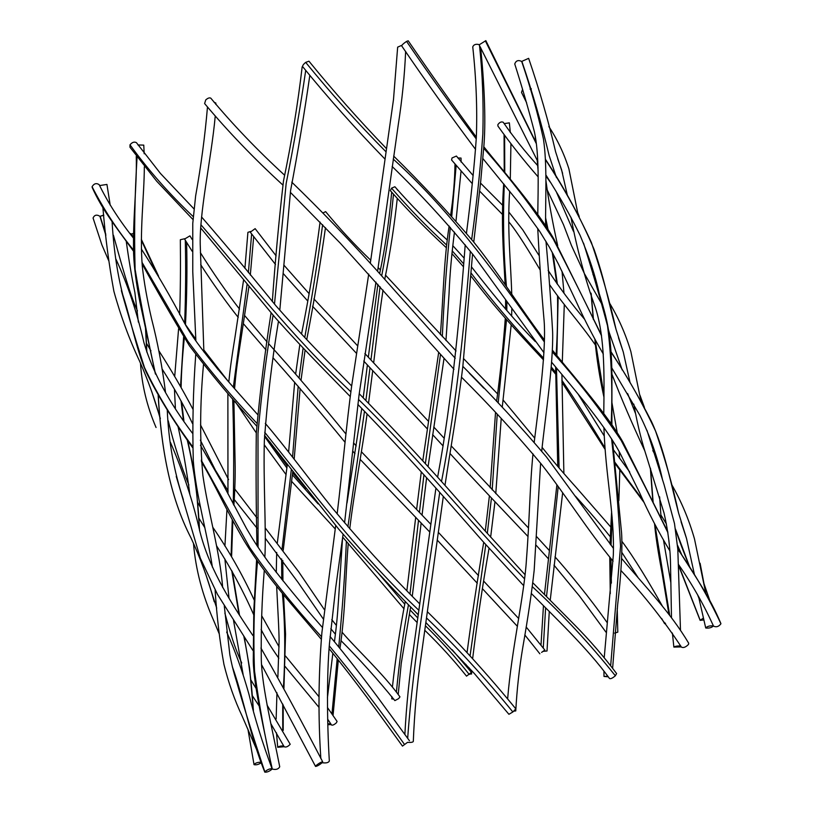 <?xml version="1.0" encoding="UTF-8"?>
<svg xmlns="http://www.w3.org/2000/svg" width="813" height="813" viewBox="0 0 813 813"><rect width="100%" height="100%" fill="white"/><g stroke="black" fill="none" stroke-linecap="round" stroke-linejoin="round"><path stroke-width="1.22" d="M407.516 742.36L407.516 742.36C411.043 742.594 412.974 742.279 413.309 741.405C414.417 712.859 417.049 684.373 421.225 655.939L443.319 496.397M466.459 233.229C471.073 197.6 474.355 165.791 476.316 137.804C477.394 108.779 476.205 78.465 472.749 46.869C473.755 44.502 475.94 43.77 479.294 44.654M425.961 622.626L474.396 673.56L508.918 714.292L512.861 711.985L515.828 708.855C486.977 673.631 457.526 641.294 427.486 611.833M133.515 251.217C114.298 224.612 102.499 210.161 92.245 187.61L92.082 186.716C94.023 183.494 96.381 182.813 99.176 184.683C107.936 202.61 119.359 220.404 133.434 238.077M513.806 711.172L515.767 710.928C516.916 689.637 519.253 668.469 522.779 647.443C527.972 617.809 531.773 592.108 534.171 570.32L540.625 463.227M514.934 64.42L514.741 63.973C515.97 60.619 518.277 59.776 521.651 61.442L521.834 61.89C530.635 87.814 537.83 113.535 543.44 139.043C547.352 165.11 545.381 198.89 545.584 225.689M531.407 593.571C554.944 617.463 587.586 648.256 609.496 678.479C610.583 679.099 612.535 678.205 615.35 675.776L616.61 673.56C603.724 656.416 589.649 640.126 574.385 624.689L532.81 582.758M193.027 219.612L156.645 181.147L129.958 147.204L129.999 144.816C132.194 142.214 134.338 141.503 136.442 142.671L160.456 173.464L194.022 208.931M608.276 676.812L603.998 676.457L607.829 676.213M526.661 102.865L521.499 92.377L522.444 89.765M621.01 570.594C643.632 594.74 663.774 620.248 681.426 647.118C683.408 648.113 685.765 647.209 688.499 644.414L688.713 643.246C670.349 612.372 647.311 589.049 621.681 558.541M282.883 185.049C254.042 158.576 227.955 131.421 204.612 103.566L205.73 99.938C207.823 98.068 209.51 97.479 210.801 98.17C232.864 124.613 257.406 150.232 284.418 175.029M681.304 646.914L673.865 647.097C674.892 646.294 677.168 645.898 680.705 645.908M538.186 176.919C524.273 161.096 510.849 144.145 497.922 126.076L497.881 124.602C499.639 122.194 501.438 121.422 503.257 122.285C513.643 137.336 525.117 151.757 537.657 165.547M713.458 625.868L713.509 626.132C716.344 627.433 718.814 626.65 720.928 623.774L720.714 623.246M384.854 158.952C356.064 129.308 328.716 98.597 302.792 66.818C302.263 65.883 303.229 64.41 305.688 62.377L308.95 61.188C333.421 91.219 359.234 120.334 386.388 148.525M705.786 628.012L705.694 627.87C707.544 626.223 710.054 625.583 713.225 625.929L713.316 626.071C711.477 627.707 708.966 628.358 705.786 628.012M472.272 183.687L451.571 159.978L452.058 157.946L456.408 156.055L473.166 175.588M475.585 149.429C450.819 116.401 426.195 81.9 401.724 45.935C401.907 44.949 403.512 43.445 406.571 41.402L408.207 40.802C429.63 72.103 452.343 104.237 476.347 137.204M703.631 619.953L700.135 620.36L703.194 618.195M446.388 247.782C426.866 229.805 408.167 210.75 390.311 190.618L391.551 188.189L394.874 186.736C411.124 205.283 428.603 223.057 447.292 240.059M537.84 161.553L479.131 44.837L485.849 40.65L536.295 143.149M665.583 623.612L664.607 623.652L665.034 622.88M322.852 213.016L325.647 211.634C339.539 228.565 354.57 244.774 370.758 260.251M614.608 633.103L617.789 632.158L617.23 608.449M521.865 61.351L528.643 58.343L521.865 61.351M275.505 264.469L250.272 232.193L255.14 228.646L276.125 255.831M543.145 651.365L547.017 651L549.273 611.488M530.178 89.298L531.326 88.983M531.245 88.708L530.096 89.044M541.59 652.412L544.832 650.024L541.59 652.412M192.132 251.217L184.581 239.052L189.937 235.851L192.132 239.429M469.68 674.079L471.57 674.007L471.753 670.654M504.121 123.657L509.355 122.854L504.101 123.617M424.853 630.349C439.843 644.882 453.745 660.146 466.54 676.152L471.428 672.351L452.17 649.709M133.525 233.25L131.594 234.164L133.525 233.351M393.777 699.129L391.795 698.895L393.533 698.804M457.871 157.986L461.032 158.068L461.113 162.082M341.003 640.634C359.692 659.394 377.649 679.383 394.874 700.613L398.634 698.611L399.966 696.863C383.34 673.784 357.08 649.821 342.049 632.199M103.779 215.069L100.151 216.268L103.81 215.293M331.277 724.607L327.812 724.678M327.791 723.895L330.678 723.672M397.11 189.49L397.699 190.201M327.669 719.17L331.541 725.023C332.619 725.491 334.255 724.729 336.46 722.737L337.07 721.405L327.466 707.554M99.572 185.567L106.94 184.439L110.212 205.171M270.8 723.6L284.144 746.72L277.7 747.289C278.717 746.334 280.739 745.877 283.737 745.917M284.144 746.72C285.891 747.523 287.914 746.7 290.211 744.271L267.03 705.054M137.936 144.948L143.769 145.121L144.186 153.759M261.136 762.736C258.839 764.454 256.481 765.104 254.073 764.677L254.022 764.566C255.506 762.929 257.823 762.167 260.963 762.259M244.906 268.31L247.914 232.325L250.79 231.441M213.961 102.133L215.872 103.088L215.841 104.44M272.05 769.128C269.469 771.354 267.05 772.36 264.794 772.147L264.825 771.811C267.406 769.576 269.825 768.57 272.081 768.783L272.05 769.128M179.643 314.692C180.405 292.792 180.638 267.802 180.344 239.723L185.079 238.646M272.101 768.834L272.274 769.037C275.861 769.982 278.351 769.24 279.733 766.801C272.568 730.074 262.071 687.849 261.298 659.81C260.912 629.049 261.898 599.283 264.276 570.492M272.325 301.613C275.119 261.593 278.829 221.421 283.463 181.096C291.704 141.523 297.934 103.434 302.162 66.849L302.578 66.341M322.06 762.807C319.235 765.053 317.06 766.263 315.546 766.435L316.176 765.45C319.011 763.204 321.186 761.994 322.69 761.811L322.06 762.807M131.716 234.093L130.009 233.443M322.182 762.706L322.253 762.726C326.094 763.265 328.452 762.716 329.336 761.059C326.928 721.436 326.785 673.52 329.499 643.215L335.678 587.901L343.086 534.253M370.322 263.249L393.492 99.532L397.659 47.134L401.937 45.264M407.425 742.421L402.465 746.1L407.425 742.421M93.068 218.006L101.859 244.784L108.566 260.373L101.859 244.784L93.068 218.006C94.471 214.906 96.767 214.347 99.948 216.319L100.08 216.868M407.679 738.295C413.278 658.947 428.573 572.931 439.721 492.353M441.52 481.459C457.333 400.189 464.721 319.59 470.331 251.197M471.662 239.5C476.814 202.681 480.544 167.427 482.851 133.728C483.644 103.068 482.526 73.668 479.518 45.528M512.861 711.985C485.3 678.072 456.55 646.752 426.612 618.032M418.939 610.37C358.106 552.881 308.534 486.794 264.713 432.292M256.908 423.288C231.227 396.175 208.158 368.736 187.691 340.962L141.98 262.304M133.484 250.058C117.357 230.242 103.556 209.124 92.082 186.716M615.35 675.776C589.872 643.794 562.2 614.089 532.332 586.671M524.537 578.836C468.603 520.554 414.518 453.766 358.492 399.427M350.891 391.805C291.013 335.596 242.813 273.3 200.953 224.784M193.27 216.654C169.419 194.094 148.322 170.151 129.999 144.816M610.675 665.705L620.543 546.224C618.317 508.43 615.35 472.729 611.63 439.122M611.193 423.725C612.677 389.468 611.457 356.826 607.514 325.789C599.74 296.44 591.732 268.869 583.49 243.057M577.972 214.175L568.907 168.87C564.059 153.616 557.372 139.521 548.866 126.574M720.928 623.774C708.621 597.514 694.241 572.647 677.808 549.192M667.92 532.698C653.571 503.227 637.992 472.495 621.203 440.494C600.675 409.843 577.697 380.291 552.271 351.846M544.364 341.968C500.564 279.906 452.241 212.254 393.207 159.074M385.911 151.706C357.72 123.251 330.982 93.475 305.688 62.377M713.225 625.929L712.838 624.516M705.816 593.409L694.495 538.958C688.977 519.548 681.274 501.235 671.386 484.03M611.091 351.877C626.264 375.23 639.719 398.431 651.457 421.49C664.495 449.447 670.959 484.07 678.591 513.054C672.859 486.306 665.166 458.959 655.532 431.022C643.022 404.091 628.215 377.842 611.122 352.283M601.549 335.81C586.549 304.54 570.462 272.314 553.277 239.124C532.545 207.508 509.375 177.234 483.755 148.301M476.255 138.921C452.892 107.682 429.66 75.182 406.571 41.402M690.064 567.962L675.481 529.09C679.892 542.535 682.91 550.127 689.963 567.809M700.135 620.126L678.652 565.137M643.398 500.849L614.303 461.489M604.862 447.77C590.624 423.878 576.295 401.378 561.864 380.271M555.513 372.151L551.265 367.019M543.623 358.228C516.204 329.356 491.967 300.881 470.9 272.802M463.4 263.575L452.18 250.831M446.693 245.089C427.455 227.406 409.081 208.433 391.551 188.189M545.421 159.267C564.7 188.443 580.899 218.423 594.008 249.225C605.106 281.085 608.734 303.615 616.041 329.387C609.618 300.922 601.407 271.969 591.407 242.538C578.399 214.165 563.074 186.523 545.442 159.622M536.377 143.789L485.351 40.863M669.729 615.451L654.953 524.639M653.174 502.851L650.573 468.766M622.219 369.976L609.404 333.056L622.158 369.885M611.376 583.134L610.949 558.602M611.041 545.35L612.148 517.464M603.907 394.732L595.157 339.864M593.47 319.631L591.193 293.666M556.458 177.59L549.141 155.537C541.641 124.033 532.545 92.652 521.875 61.382M543.277 647.971L545.614 607.829M546.519 596.6L558.206 486.499M559.08 467.963L556.478 368.096M556.864 355.677L558.145 296.532M557.413 284.347L553.003 253.666M548.033 229.449L545.574 217.701M538.064 168.088L537.413 160.822M535.848 142.336L535.381 137.072M469.01 669.241L469.101 667.758M470.046 655.969L485.788 544.639M487.302 533.419L491.438 498.013M492.19 489.904L497.241 414.244M498.186 403.004L506.519 319.763M506.814 310.586L506.855 301.674M506.448 286.491C503.562 253.636 502.841 219.642 504.263 184.51M504.771 172.437L504.609 135.944M469.223 674.455C455.524 657.067 440.951 640.868 425.504 625.847M417.862 618.043L410.118 609.974M404.813 604.272L378.208 573.104M318.147 503.928L292.375 474.812M286.908 467.993L264.52 436.347M218.097 369.6L203.89 351.186M195.872 340.495L192.183 335.423M155.324 270.556L141.33 240.16M396.409 692.107C399.112 662.981 403.136 633.845 408.482 604.699M409.996 593.886L418.532 520.178M419.427 512.322L423.959 474.772M425.372 463.603L440.463 354.722M442.323 336.714C443.868 301.308 446.54 264.865 450.331 227.376M451.754 216.441L456.123 165.832M331.978 713.773L337.192 658.642M338.726 646.965C342.303 610.085 344.854 574.852 346.399 541.265M347.913 526.733L364.488 411.287M365.88 400.585L370.006 367.71M370.952 359.966L380.057 286.735M381.683 275.861C387.008 248.351 390.931 221.227 393.462 194.48M282.751 729.627L282.711 703.997M283.422 687.371C285.465 654.323 285.129 623.002 282.396 593.409M281.745 579.364L281.623 558.927M282.081 548.846L291.359 469.243M292.568 457.089L298.188 386.256M299.103 377.964L303.137 347.964M304.753 337.466C311.887 298.117 317.853 260.536 322.619 224.723M158.149 395.321C161.116 446.154 169.368 496.296 191.157 538.236C169.338 496.113 161.147 446.347 158.261 395.514M155.557 374.214C148.047 340.505 141.228 305.525 135.1 269.286C134.094 232.325 134.734 195.049 137.041 157.448M253.321 710.145C251.888 684.424 248.737 659.831 243.849 636.366M238.971 614.191L231.746 570.614M231.085 555.95L232.274 519.731M233.25 504.08C233.981 466.692 233.788 431.591 232.65 398.756M233.341 387.191L247.101 284.235M248.382 272.629L251.624 234.063M224.266 605.807L229.845 654.739C232.315 668.032 235.729 680.237 240.109 691.365L239.429 689.566M264.825 771.811C252.213 734.159 241.38 699.099 232.325 666.63M219.083 633.49L213.707 620.644L219.083 633.479M205.283 572.738L216.705 608.124L205.201 572.525M199.51 530.259C198.057 497.678 193.901 467.333 187.041 439.233M183.342 419.945L181.035 400.9M180.547 386.348L183.606 336.978M184.663 323.35C185.71 294.906 185.923 267.192 185.293 240.221M272.274 769.037C264.957 737.157 259.042 704.465 254.52 670.959C253.128 635.349 254.134 598.775 257.528 561.234M258.067 547.332L257.995 433.461C261.42 393.838 266.451 354.427 273.087 315.231M274.489 304.123L286.156 183.514C293.94 144.501 300.454 106.798 305.708 70.416M151.828 391.856L160.374 418.573L151.736 391.602M146.736 351.755L145.446 326.796M131.889 235.973L131.747 234.5M404.468 744.403C379.295 708.834 354.234 675.989 329.295 645.878M321.521 636.752C294.916 607.748 271.034 578.104 249.886 547.82L201.248 460.199M192.488 446.449C173.179 420.545 157.183 394.244 144.49 367.547C135.669 340.058 127.956 314.397 121.35 290.576M116.239 259.794L115.985 259.235C127.682 284.499 137.021 312.395 144.013 342.923C152.732 372.008 168.84 402.059 192.346 433.085M100.05 216.614L105.873 235.343L99.948 216.319M465.209 244.825C460.321 309.479 452.526 397.079 437.628 477.119M435.931 488.095L413.695 647.168C409.335 676.274 406.398 705.359 404.874 734.434M480.585 47.418C484.03 79.898 485.981 117.753 484.02 144.226L480.737 181.116L473.755 242.091M472.556 254.032L462.851 366.267C458.146 405.616 450.443 449.416 444.975 485.331M142.092 263.849C156.442 290.007 172.224 317.304 189.429 345.759C210.872 374.01 233.301 400.789 256.705 426.093M264.56 435.382L338.716 529.141C365.047 559.395 391.581 587.951 418.319 614.801M141.371 249.032C156.594 272.609 171.045 297.416 184.734 323.472C197.488 347.07 229.713 383.584 257.619 414.539M265.292 423.39C286.308 447.922 303.92 472.495 332.182 507.851C359.925 541.214 389.142 573.267 419.833 603.998M514.741 63.973C522.241 87.489 528.806 110.141 534.426 131.909C539.334 154.48 538.135 187.661 537.779 214.398M537.739 228.402C539.415 260.963 541.539 291.776 544.121 320.84C546.295 348.564 539.588 399.153 534.212 442.15M532.982 453.837C529.791 486.611 529.629 518.521 526.448 559.578C524.344 595.309 511.692 648.672 507.658 698.641M545.97 241.319C548.673 270.851 550.889 301.064 552.627 331.948C553.511 363.502 545.31 416.51 541.722 451.093M200.77 228.057L275.099 317.507C304.712 350.545 324.001 369.468 350.271 396.602M357.872 404.437C388.675 436.154 418.319 468.125 446.804 500.341L482.82 541.306L523.694 585.685M201.543 216.929C225.78 244.937 250.658 274.642 276.156 306.054C305.342 339.153 326.623 360.149 351.663 385.972M359.214 393.716C389.712 424.914 419.345 456.621 448.105 488.847L484.284 530.005L525.005 574.669M535.757 104.857L534.507 102.621M557.657 158.616L561.6 169.876L567.464 195.75M570.99 217.284C576.834 248.626 585.035 278.961 595.594 308.269C605.146 338.279 604.211 377.405 603.774 413.431M603.907 427.486C605.543 476.662 614.618 513.267 613.327 555.086L604.222 657.666M603.937 671.111L603.998 676.457M541.905 128.84L541.428 128.048M568.907 168.87L578.002 214.236M583.643 243.422L597.85 289.225C605.36 312.873 607.006 320.769 609.364 335.047C611.091 348.523 611.945 363.055 611.925 378.665L611.904 424.772M612.514 440.534L621.559 532.739C622.606 547.728 621.142 576.01 617.677 604.455L612.626 668.235M290.363 192.335L340.251 243.148L453.969 369.254M461.499 377.181C490.473 406.033 517.098 435.026 541.377 464.172C564.598 493.501 587.901 530.757 613.083 561.183M291.786 182.163C319.875 209.348 347.893 238.412 375.86 269.367L455.25 358.299M462.841 366.368C492.952 396.449 520.838 426.652 546.488 456.987L613.459 548.409M640.949 401.104L630.878 351.653C625.654 334.041 618.378 317.568 609.049 302.223M595.36 278.727L592.931 274.428M573.399 231.248L556.651 192.62M550.147 181.949L545.909 175.984M618.48 337.69L623.276 351.999L630.065 382.649M633.784 404.102C638.235 428.746 642.392 443.583 646.65 456.794L664.069 513.145C668.286 531.844 670.451 549.618 670.562 566.448L671.487 617.748M672.392 633.042L673.865 647.097M601.874 304.214L584.354 273.524L571.478 245.556L563.5 224.703L547.078 189.642M646.985 430.351L664.13 484.843L674.495 523.562L677.798 549.08L680.491 630.268M392.151 166.482C420.514 194.063 447.557 223.565 473.298 254.987L543.958 352.71M551.641 362.222C578.846 394.569 608.378 429.803 621.305 455.676L639.577 492.678C648.591 512.942 658.672 532.332 669.831 550.818M678.631 564.7C692.341 584.486 703.967 604.963 713.509 626.132M393.644 156.055C421.408 183.301 447.993 211.837 473.4 241.654C497.292 271.105 520.584 308.615 544.395 339.936M552.352 350.088C576.915 380.21 608.185 415.85 622.921 442.069L667.788 531.763M677.768 548.673C695.786 577.362 709.475 596.305 720.887 623.52M656.579 457.485L652.798 450.575M635.492 413.451L627.626 393.543M584.547 319.235C571.397 303.656 559.253 287.375 548.135 270.394M538.826 255.17L522.729 229.815L508.847 212.061M502.708 205.354L480.524 183.088M681.04 521.712L686.568 538.663L694.515 574.923M698.509 596.376L705.694 627.87M644.76 450.788C632.229 424.01 621.274 398.461 611.884 374.153M595.421 345.037C579.151 321.613 563.551 305.19 549.507 284.52M540.025 269.733C530.157 253.189 517.586 232.254 508.735 221.786M502.454 214.459L479.629 191.085M700.095 563.246L705.847 593.449M712.971 624.841L713.316 626.071M678.591 513.054L686.304 537.739M703.956 583.551L709.708 600.299M482.952 158.626L519.842 203.9L539.72 231.38L549.466 247.315L558.399 264.001L576.021 301.145C584.425 319.712 593.531 337.354 603.337 354.072M611.783 367.883L639.811 415.209C650.105 435.971 657.717 457.668 662.646 480.3M483.857 146.818C505.168 173.372 537.373 210.181 553.917 239.042L601.437 335.027M452.76 245.617L463.918 257.873M471.408 266.776C494.009 295.576 511.824 317.588 535.33 341.582M577.931 393.827L604.171 435.839M613.144 449.365L629.729 472.007M660.837 514.873L666.447 524.029M677.483 545.177L682.026 555.442M697.584 594.801L698.814 597.962M451.906 253.585L463.146 266.42M470.676 275.648C495.219 308.097 513.674 327.924 543.511 359.905M551.123 368.655L555.472 373.909M561.864 382.12L604.963 449.203M614.425 462.719L644.333 502.851M678.672 565.818L700.135 620.36M616.041 329.387L623.347 352.253M639.882 395.037L644.424 407.425M656.132 455.981L656.254 456.896M659.628 496.845L661.193 519.375M663.52 540.289L670.857 582.779M545.899 174.998C559.151 195.73 570.553 215.841 580.096 235.323C589.079 256.684 595.421 275.963 599.13 293.178M608.602 330.23L609.404 333.056M650.359 468.105L652.9 502.261M654.556 523.867C656.152 541.641 660.034 562.21 662.239 573.998L668.926 614.394M378.126 267.619L380.311 269.825M385.453 275.079L456.042 350.952M463.705 358.746L497.434 393.756M502.993 399.905L534.669 438.095M542.098 447.374C555.99 464.67 564.588 474.467 576.569 487.851L610.726 526.966M621.843 541.234C634.069 557.423 649.729 583.49 662.493 606.305M469.335 373.177L483.755 388.096M575.523 496.255C588.815 510.838 600.39 524.334 610.248 536.743M621.864 552.444L638.256 577.86M661.67 618.5L664.607 623.652M528.643 58.343C539.578 90.406 548.582 121.604 555.645 151.94L562.596 173.321M577.748 212.65L579.222 216.512M611.823 402.069L617.23 432.79M619.242 451.937L619.587 458.43M619.811 470.005L618.876 500.666M521.834 61.382C532.678 93.221 541.773 124.602 549.141 155.537L556.438 177.549M591.01 293.117L593.277 319.255M594.872 339.336C596.559 357.913 599.567 377.1 603.886 396.917M611.62 511.468L609.984 543.988M609.75 557.118L610.278 593.653M283.859 265.079L308.859 293.371M313.909 298.91L357.517 345.718M364.885 353.533L428.532 421.368M433.776 427.008L443.868 437.933M451.205 445.88L528.511 528.013M536.661 536.702L549.436 550.614M555.005 556.844C568.175 571.519 590.502 598.693 607.026 622.443M283.229 273.534L307.477 300.708M312.548 306.247L356.368 353.228M363.757 361.074L427.364 428.939M432.618 434.62L442.658 445.504M449.985 453.471C474.396 480.31 503.511 510.625 528.044 536.56M536.153 545.279L548.399 558.795M553.968 565.126L579.679 596.295L606.031 632.24M545.93 180.649C548.582 200.659 552.505 222.315 557.688 245.607M562.037 271.308L563.988 293.29M564.293 304.519L562.281 362.293M561.925 374.63L563.876 473.512M562.657 492.688L550.218 600.299M535.147 135.741L535.716 142.072M537.23 160.507L538.115 170.75M545.564 219.591L547.403 228.473M552.23 252.254L556.753 283.412M557.545 295.739C557.85 316.135 557.372 335.81 556.122 354.763M555.645 367.08L557.728 466.367M556.905 484.711L544.446 594.527M543.46 605.675L541.001 645.024M200.384 252.64C212.366 271.837 228.229 294.753 239.55 309.123M244.784 315.718L267.162 342.009M268.9 343.97C293.198 370.789 318.869 400.799 345.921 433.979M353.523 442.841L356.216 445.92M361.419 451.774L430.707 524.172M438.248 532.22L478.542 575.665M483.847 581.295L518.714 618.551M526.153 626.975L544.832 650.024M200.689 264.662C212.427 283.117 229.205 306.328 238.239 317.375M243.494 323.828L266.014 349.925M273.27 358.066C296.745 384.427 320.668 412.496 345.037 442.272M352.659 451.032L354.976 453.644M360.189 459.416L429.64 531.915M437.191 540.015L477.292 583.246M482.587 588.856L517.414 626.376M524.822 634.953L539.862 653.794M509.355 122.854L510.34 132.641M510.92 144.165L510.29 179.145M509.69 191.157C507.027 229.876 510.757 260.272 511.743 294.143M511.824 308.838L511.631 316.064M511.194 324.966L502.241 407.242M501.225 418.451L495.767 493.664M494.975 501.743L490.635 537.169M489.04 548.287C482.485 585.939 477.018 622.758 472.627 658.743M504.07 135.202L504.233 171.787M503.694 183.809C500.93 222.406 503.42 251.705 505.147 284.611M505.595 299.845L505.574 309.153M505.3 318.391C503.308 345.383 500.412 373.045 496.611 401.378M495.534 412.455L490.148 487.729M489.406 495.869L485.28 531.123M483.715 542.301C477.312 580.36 471.743 617.179 467.028 652.748M466.001 664.404L465.93 665.42M141.34 239.317L158.565 276.156M185.486 324.611L195.872 339.367M203.911 350.047L228.158 381.307M269.896 441.896L287.152 465.91M292.629 472.8L306.196 488.562M410.951 607.24L418.309 614.913M425.951 622.707L431.886 628.703M131.594 234.164L133.434 238.006M235.242 401.663L256.308 432.912M264.225 444.741L286.085 474.64M291.532 481.235L335.241 528.948M342.7 537.119L404.061 608.866M409.356 614.506L417.211 622.606M461.001 171.604L455.981 221.146M454.477 232.091C451.622 254.012 449.813 274.56 449.04 293.767L445.961 340.545M444 358.563L428.085 466.581M426.622 477.719L422.059 515.066M421.164 522.932L412.272 596.224M410.616 606.894L401.246 663.347L398.218 694.485M454.985 164.419C454.762 180.588 453.308 197.518 450.636 215.211M449.142 226.044C443.756 260.963 443.461 294.143 440.422 334.712M438.624 352.71L422.78 460.778M421.297 471.845L416.622 509.405M415.717 517.231L406.876 590.665M405.27 601.386C399.935 629.038 395.646 657.585 392.405 687.046M391.876 696.599L391.795 698.895M113.434 235.221C120.7 261.288 129.369 293.463 137.448 310.891M146.868 352.161L145.69 327.832M158.82 350.708C170.933 369.509 182.356 389.102 193.077 409.498M200.506 424.874L228.565 479.609M234.805 489.06L256.857 517.79M265.251 527.983L298.605 571.681L324.357 609.618M331.765 619.597L336.409 625.471M100.151 216.268L105.751 234.114M146.411 343.167L150.944 350.81M162.437 369.519C173.901 387.405 183.931 405.433 192.529 423.614M200.364 440.168L215.313 469.985M215.648 470.595L228.128 490.92M234.246 499.517L257.03 528.237M265.272 538.216L298.158 582.515L323.289 618.988M330.81 628.683L335.413 634.252M397.232 198.87C394.346 225.689 390.189 252.497 384.742 279.286M383.025 290.078C378.543 320.068 376.389 340.484 373.665 362.842M372.72 370.586L368.523 403.319M367.07 413.969C362.811 446.967 354.295 490.595 349.732 528.846M348.259 543.379C345.505 574.039 345.555 611.213 339.956 648.469M338.33 660.075L333.056 715.338M391.653 192.295C389.315 219.805 385.311 246.908 379.651 273.595M377.882 284.296L368.33 357.192M367.395 364.935L363.208 397.831M361.765 408.461L347.009 503.013M342.517 538.48L338.594 598.653C337.375 617.565 336.399 626.711 334.448 641.752M332.852 653.256L327.415 697.859M159.744 416.947C154.541 398.38 147.854 379.864 139.694 361.389C129.237 339.163 120.639 315.8 113.891 291.318C108.983 264.835 105.314 236.959 102.905 207.701M168.23 420.748C173.819 443.878 180.699 465.3 188.87 485.036M197.661 502.414L200.465 507.312M212.813 527.291C228.585 550.218 242.437 574.588 254.357 600.4M261.674 615.685L279.083 646.884M285.546 656.081L318.981 696.731M128.962 315.84C119.714 288.503 114.084 257.101 112.092 221.644M198.748 517.983L204.835 527.667M216.654 545.95C231.055 568.389 243.372 591.244 253.605 614.526M261.125 629.486C265.323 637.92 271.227 647.494 278.829 658.225M285.139 666.518L319.052 707.452M325.474 227.67C320.434 263.534 314.184 300.84 306.745 339.57M305.099 350.027L301.023 380.189M300.129 388.512L294.174 459.142M292.832 471.154L283.209 550.31M282.782 560.492L282.934 580.848M283.564 594.821L285.556 634.089L283.93 688.337M283.168 704.912L283.219 730.42M320.068 222.091C315.495 257.721 309.316 295.038 301.532 334.052M299.845 344.478L295.647 374M294.682 382.191L288.615 452.018M287.365 464.05L277.335 542.82M276.684 552.444L276.278 572.474M276.654 586.366C277.507 604.669 279.174 631.173 279.083 641.823L277.873 676.975M276.959 692.767L276.146 718.916M276.481 732.798L277.7 747.289M155.334 373.726L140.019 302.527C136.269 283.859 134.125 267.548 133.596 253.575C132.773 216.776 137.062 185.649 136.259 156.391M224.886 613.195C230.414 633.54 234.357 646.894 241.725 662.971M250.861 679.963L256.034 688.347M183.362 499.66C173.921 471.093 168.545 441.174 167.254 409.915M165.567 392.699C162.295 366.887 157.62 342.243 151.553 318.757C147.072 299.479 143.992 282.04 142.316 266.44C139.47 231.522 144.257 195.953 144.328 166.838M191.157 538.236C200.628 558.694 208.331 579.862 214.246 601.752M252.193 695.481L258.981 705.725M253.666 236.857L250.313 275.028M248.941 286.511L239.937 345.84C236.817 366.023 235.841 373.939 234.561 388.573M233.89 400.148L235.099 462.363C235.384 474.701 234.977 489.009 233.88 505.29M232.833 520.767L231.593 556.783M232.284 571.569L239.459 614.943M244.225 636.945L249.601 668.296L253.412 710.491M243.595 279.875L234.998 337.192C231.339 359.793 230.282 367.71 228.788 382.019M227.874 393.36L227.965 493.898M226.949 509.599L224.916 546.082M224.866 558.948L229.063 598.429M233.534 620.492L243.178 674.82M247.904 729.078L254.022 764.566M256.43 749.119L242.274 716.416C234.581 700.125 228.473 682.788 223.941 664.394C219.754 641.315 216.807 616.579 215.12 590.167M212.417 567.189C207.132 532.688 195.821 494.101 193.311 461.113C192.275 426.195 193.088 390.677 195.74 354.559M195.872 340.901L192.762 271.745L192.762 223.433L195.638 195.903C201.065 165.588 205.008 136.005 207.467 107.143M222.65 587.433C219.906 551.814 207.904 510.808 202.854 475.239C199.734 440.148 199.937 403.268 203.494 364.6M203.88 351.907L200.333 247.406C198.728 214.134 211.238 159.937 215.211 116.401M232.366 666.772C242.884 695.44 249.652 734.8 264.794 772.147M186.614 242.355C187.275 268.219 186.899 295.678 185.476 324.712M184.317 338.106C182.397 356.348 181.329 372.75 181.116 387.313M181.614 401.968L183.89 420.748M187.529 439.965C191.431 456.916 194.429 473.562 196.502 489.904L199.622 530.655M226.664 632.036C235.069 650.613 242.467 671.233 248.849 693.885C254.784 718.204 262.528 743.173 272.081 768.783M178.586 328.848L174.693 376.521M174.439 389.214L175.395 408.187M177.834 425.687C182.427 445.951 186.462 469.06 189.957 495.015M193.504 543.623C195.679 569.415 202.407 595.096 213.707 620.644M271.064 312.914C264.835 352.547 259.906 392.75 256.278 433.502C255.871 470.585 256.095 507.973 256.969 545.665M256.583 559.883L253.819 610.289L253.26 660.949C253.971 688.144 264.835 732.34 271.999 768.6M309.814 75.416C304.347 113.413 297.944 151.757 290.607 190.425L279.794 310.21M278.463 321.298C272.03 360.078 267.335 399.783 264.357 440.422C263.209 480.554 266.359 530.818 264.865 557.23M176.238 476.388L200.333 558.216L217.488 594.384L252.884 650.42M261.583 664.688L315.546 766.435M170.405 442.313C183.077 471.377 192.955 501.306 200.039 532.098C208.585 565.472 226.207 596.071 252.873 635.481M260.943 648.052C279.967 681.304 300.556 719.231 322.69 761.811M126.228 241.146C128.728 259.306 131.615 276.43 134.887 292.517L138.362 322.09M140.497 363.289C141.848 385.098 147.031 406.51 156.066 427.506M368.726 274.052L351.633 386.165C346.856 420.778 342.476 469.853 337.151 513.928M335.688 525.544L321.907 632.534C318.432 674.922 318.076 716.954 320.85 758.641M405.636 51.392C404.61 75.324 402.161 99.684 398.299 124.491L377.588 271.288M375.962 282.131L359.061 394.874L344.58 522.82M121.381 290.739C129.958 314.936 136.015 349.143 146.015 371.683C157.122 394.6 172.62 419.874 192.529 447.506M201.37 461.642C216.512 487.251 223.849 505.991 244.286 540.991C265.262 575.706 295.912 609.059 321.308 639.272M329.092 648.652C356.836 682.635 377.537 711.68 402.465 746.1M200.455 445.25L222.935 484.213L246.41 528.338C252.193 538.257 256.288 545.116 268.117 561.712C285.058 583.714 303.158 605.624 322.395 627.433M330.068 636.488C346.236 655.685 364.448 679.404 378.096 697.818L409.437 740.724"/></g></svg>
